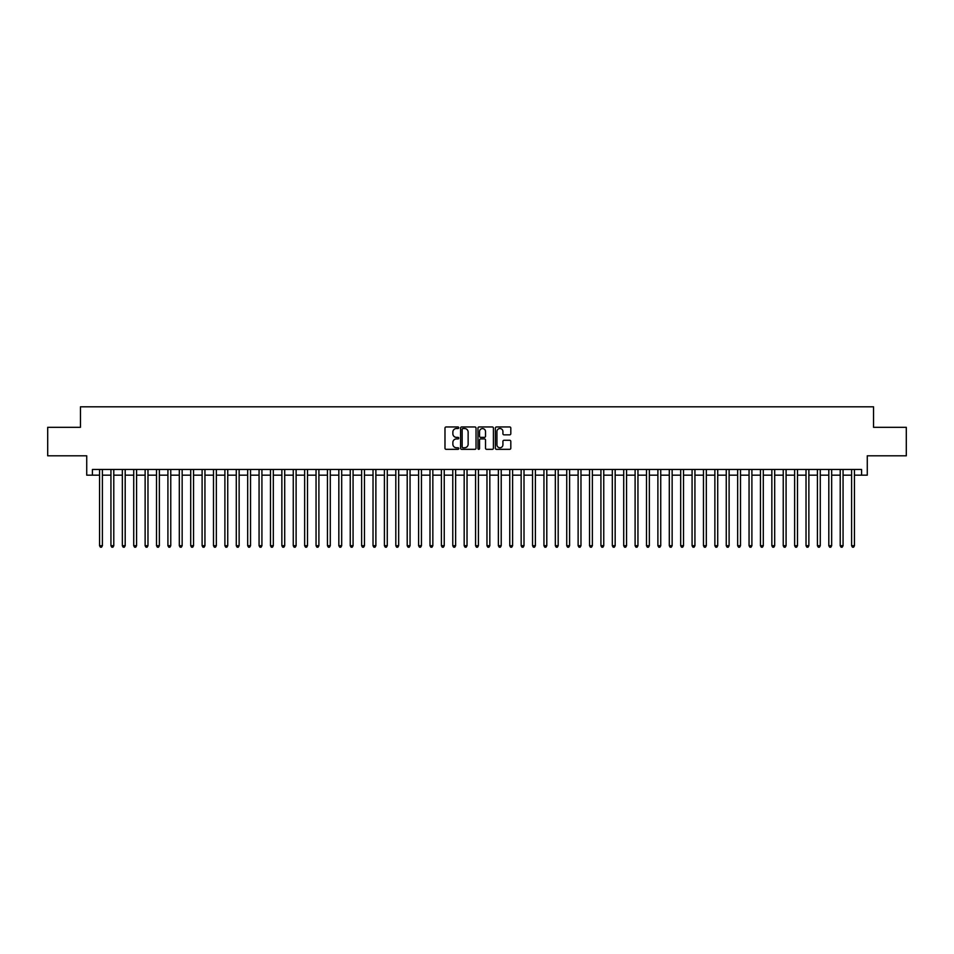 <?xml version="1.0" encoding="UTF-8"?>
<svg xmlns="http://www.w3.org/2000/svg" width="954" height="954" viewBox="0 0 954 954"><rect width="100%" height="100%" fill="white"/><g stroke="black" fill="none" stroke-linecap="round" stroke-linejoin="round"><path stroke-width="1.43" d="M458.767 427.738A0.787 0.787 0 0 0 457.992 426.963L446.102 426.963A1.121 1.121 0 0 0 444.981 428.072L444.981 448.213A1.121 1.121 0 0 0 446.102 449.334L457.992 449.334A0.787 0.787 0 0 0 458.767 448.547A0.787 0.787 0 0 0 457.992 447.76L456.453 447.76A3.577 3.577 0 0 1 452.864 444.182L452.864 442.501A3.577 3.577 0 0 1 456.453 438.923L457.992 438.923A0.787 0.787 0 0 0 458.767 438.148A0.787 0.787 0 0 0 457.992 437.361L456.453 437.361A3.577 3.577 0 0 1 452.864 433.784L452.864 432.102A3.577 3.577 0 0 1 456.453 428.525L457.992 428.525A0.787 0.787 0 0 0 458.767 427.738M509.686 434.845A1.121 1.121 0 0 0 510.807 433.724L510.807 428.072A1.121 1.121 0 0 0 509.686 426.963L496.485 426.963A1.121 1.121 0 0 0 495.376 428.072L495.376 448.213A1.121 1.121 0 0 0 496.485 449.334L509.686 449.334A1.121 1.121 0 0 0 510.807 448.213L510.807 441.392A1.121 1.121 0 0 0 509.686 440.271L504.034 440.271A1.121 1.121 0 0 0 502.925 441.392L502.925 444.767A2.993 2.993 0 0 1 499.932 447.76A2.993 2.993 0 0 1 496.939 444.767L496.939 431.518A2.993 2.993 0 0 1 499.932 428.525A2.993 2.993 0 0 1 502.925 431.518L502.925 433.724A1.121 1.121 0 0 0 504.034 434.845L509.686 434.845M92.419 475.175L92.419 469.475L861.581 469.475L861.581 475.175L867.269 475.175L867.269 455.809L906.3 455.809L906.3 427.32L873.542 427.32L873.542 406.809L80.458 406.809L80.458 427.32L47.7 427.32L47.7 455.809L86.731 455.809L86.731 475.175L99.55 475.175M476.022 428.072A1.121 1.121 0 0 0 474.901 426.963L461.7 426.963A1.121 1.121 0 0 0 460.591 428.072L460.591 448.213A1.121 1.121 0 0 0 461.7 449.334L474.901 449.334A1.121 1.121 0 0 0 476.022 448.213L476.022 428.072M479.099 426.963L492.3 426.963A1.121 1.121 0 0 1 493.409 428.072L493.409 448.213A1.121 1.121 0 0 1 492.3 449.334L486.647 449.334A1.121 1.121 0 0 1 485.526 448.213L485.526 440.044A1.121 1.121 0 0 0 484.405 438.923L480.661 438.923A1.121 1.121 0 0 0 479.54 440.044L479.54 448.547A0.787 0.787 0 0 1 478.765 449.334A0.787 0.787 0 0 1 477.978 448.547L477.978 428.072A1.121 1.121 0 0 1 479.099 426.963M102.4 475.175L110.938 475.175M113.788 475.175L122.339 475.175M125.189 475.175L133.727 475.175M136.577 475.175L145.127 475.175M147.977 475.175L156.516 475.175M159.366 475.175L167.916 475.175M170.766 475.175L179.304 475.175M182.154 475.175L190.705 475.175M193.555 475.175L202.105 475.175M204.943 475.175L213.493 475.175M216.343 475.175L224.894 475.175M227.744 475.175L236.282 475.175M239.132 475.175L247.682 475.175M250.532 475.175L259.071 475.175M261.921 475.175L270.471 475.175M273.321 475.175L281.859 475.175M284.709 475.175L293.26 475.175M296.11 475.175L304.648 475.175M307.498 475.175L316.048 475.175M318.898 475.175L327.449 475.175M330.287 475.175L338.837 475.175M341.687 475.175L350.237 475.175M353.075 475.175L361.626 475.175M364.476 475.175L373.026 475.175M375.876 475.175L384.414 475.175M387.264 475.175L395.815 475.175M398.665 475.175L407.203 475.175M410.053 475.175L418.603 475.175M421.453 475.175L429.992 475.175M432.842 475.175L441.392 475.175M444.242 475.175L452.78 475.175M455.63 475.175L464.181 475.175M467.031 475.175L475.581 475.175M478.419 475.175L486.969 475.175M489.819 475.175L498.37 475.175M501.22 475.175L509.758 475.175M512.608 475.175L521.158 475.175M524.008 475.175L532.547 475.175M535.397 475.175L543.947 475.175M546.797 475.175L555.335 475.175M558.185 475.175L566.736 475.175M569.586 475.175L578.124 475.175M580.974 475.175L589.524 475.175M592.374 475.175L600.925 475.175M603.763 475.175L612.313 475.175M615.163 475.175L623.713 475.175M626.551 475.175L635.102 475.175M637.952 475.175L646.502 475.175M649.352 475.175L657.89 475.175M660.74 475.175L669.291 475.175M672.141 475.175L680.679 475.175M683.529 475.175L692.079 475.175M694.929 475.175L703.468 475.175M706.318 475.175L714.868 475.175M717.718 475.175L726.256 475.175M729.106 475.175L737.657 475.175M740.507 475.175L749.057 475.175M751.895 475.175L760.445 475.175M763.295 475.175L771.846 475.175M774.696 475.175L783.234 475.175M786.084 475.175L794.634 475.175M797.484 475.175L806.023 475.175M808.873 475.175L817.423 475.175M820.273 475.175L828.811 475.175M831.661 475.175L840.212 475.175M843.062 475.175L851.6 475.175M854.45 475.175L861.581 475.175M462.94 428.525A0.787 0.787 0 0 0 462.153 429.312L462.153 446.985A0.787 0.787 0 0 0 462.94 447.76L464.562 447.76A3.577 3.577 0 0 0 468.14 444.182L468.14 432.102A3.577 3.577 0 0 0 464.562 428.525L462.94 428.525M485.526 431.578A2.993 2.993 0 0 0 482.533 428.584A2.993 2.993 0 0 0 479.54 431.578L479.54 436.24A1.121 1.121 0 0 0 480.661 437.361L484.405 437.361A1.121 1.121 0 0 0 485.526 436.24L485.526 431.578M102.4 469.475L102.4 545.712L99.55 545.712L99.55 469.475M102.4 545.712L101.541 547.191L100.397 547.191L99.55 545.712M113.788 469.475L113.788 545.712L110.938 545.712L110.938 469.475M113.788 545.712L112.93 547.191L111.797 547.191L110.938 545.712M125.189 469.475L125.189 545.712L122.339 545.712L122.339 469.475M125.189 545.712L124.33 547.191L123.185 547.191L122.339 545.712M136.577 469.475L136.577 545.712L133.727 545.712L133.727 469.475M136.577 545.712L135.73 547.191L134.586 547.191L133.727 545.712M147.977 469.475L147.977 545.712L145.127 545.712L145.127 469.475M147.977 545.712L147.119 547.191L145.986 547.191L145.127 545.712M159.366 469.475L159.366 545.712L156.516 545.712L156.516 469.475M159.366 545.712L158.519 547.191L157.374 547.191L156.516 545.712M170.766 469.475L170.766 545.712L167.916 545.712L167.916 469.475M170.766 545.712L169.907 547.191L168.775 547.191L167.916 545.712M182.154 469.475L182.154 545.712L179.304 545.712L179.304 469.475M182.154 545.712L181.308 547.191L180.163 547.191L179.304 545.712M193.555 469.475L193.555 545.712L190.705 545.712L190.705 469.475M193.555 545.712L192.696 547.191L191.563 547.191L190.705 545.712M204.943 469.475L204.943 545.712L202.105 545.712L202.105 469.475M204.943 545.712L204.096 547.191L202.952 547.191L202.105 545.712M216.343 469.475L216.343 545.712L213.493 545.712L213.493 469.475M216.343 545.712L215.485 547.191L214.352 547.191L213.493 545.712M227.744 469.475L227.744 545.712L224.894 545.712L224.894 469.475M227.744 545.712L226.885 547.191L225.74 547.191L224.894 545.712M239.132 469.475L239.132 545.712L236.282 545.712L236.282 469.475M239.132 545.712L238.273 547.191L237.141 547.191L236.282 545.712M250.532 469.475L250.532 545.712L247.682 545.712L247.682 469.475M250.532 545.712L249.674 547.191L248.529 547.191L247.682 545.712M261.921 469.475L261.921 545.712L259.071 545.712L259.071 469.475M261.921 545.712L261.074 547.191L259.929 547.191L259.071 545.712M273.321 469.475L273.321 545.712L270.471 545.712L270.471 469.475M273.321 545.712L272.462 547.191L271.318 547.191L270.471 545.712M284.709 469.475L284.709 545.712L281.859 545.712L281.859 469.475M284.709 545.712L283.863 547.191L282.718 547.191L281.859 545.712M296.11 469.475L296.11 545.712L293.26 545.712L293.26 469.475M296.11 545.712L295.251 547.191L294.118 547.191L293.26 545.712M307.498 469.475L307.498 545.712L304.648 545.712L304.648 469.475M307.498 545.712L306.651 547.191L305.507 547.191L304.648 545.712M318.898 469.475L318.898 545.712L316.048 545.712L316.048 469.475M318.898 545.712L318.04 547.191L316.907 547.191L316.048 545.712M330.287 469.475L330.287 545.712L327.449 545.712L327.449 469.475M330.287 545.712L329.44 547.191L328.295 547.191L327.449 545.712M341.687 469.475L341.687 545.712L338.837 545.712L338.837 469.475M341.687 545.712L340.828 547.191L339.696 547.191L338.837 545.712M353.075 469.475L353.075 545.712L350.237 545.712L350.237 469.475M353.075 545.712L352.229 547.191L351.084 547.191L350.237 545.712M364.476 469.475L364.476 545.712L361.626 545.712L361.626 469.475M364.476 545.712L363.617 547.191L362.484 547.191L361.626 545.712M375.876 469.475L375.876 545.712L373.026 545.712L373.026 469.475M375.876 545.712L375.017 547.191L373.873 547.191L373.026 545.712M387.264 469.475L387.264 545.712L384.414 545.712L384.414 469.475M387.264 545.712L386.406 547.191L385.273 547.191L384.414 545.712M398.665 469.475L398.665 545.712L395.815 545.712L395.815 469.475M398.665 545.712L397.806 547.191L396.661 547.191L395.815 545.712M410.053 469.475L410.053 545.712L407.203 545.712L407.203 469.475M410.053 545.712L409.206 547.191L408.062 547.191L407.203 545.712M421.453 469.475L421.453 545.712L418.603 545.712L418.603 469.475M421.453 545.712L420.595 547.191L419.462 547.191L418.603 545.712M432.842 469.475L432.842 545.712L429.992 545.712L429.992 469.475M432.842 545.712L431.995 547.191L430.85 547.191L429.992 545.712M444.242 469.475L444.242 545.712L441.392 545.712L441.392 469.475M444.242 545.712L443.383 547.191L442.251 547.191L441.392 545.712M455.63 469.475L455.63 545.712L452.78 545.712L452.78 469.475M455.63 545.712L454.784 547.191L453.639 547.191L452.78 545.712M467.031 469.475L467.031 545.712L464.181 545.712L464.181 469.475M467.031 545.712L466.172 547.191L465.039 547.191L464.181 545.712M478.419 469.475L478.419 545.712L475.581 545.712L475.581 469.475M478.419 545.712L477.572 547.191L476.428 547.191L475.581 545.712M489.819 469.475L489.819 545.712L486.969 545.712L486.969 469.475M489.819 545.712L488.961 547.191L487.828 547.191L486.969 545.712M501.22 469.475L501.22 545.712L498.37 545.712L498.37 469.475M501.22 545.712L500.361 547.191L499.216 547.191L498.37 545.712M512.608 469.475L512.608 545.712L509.758 545.712L509.758 469.475M512.608 545.712L511.749 547.191L510.617 547.191L509.758 545.712M524.008 469.475L524.008 545.712L521.158 545.712L521.158 469.475M524.008 545.712L523.15 547.191L522.005 547.191L521.158 545.712M535.397 469.475L535.397 545.712L532.547 545.712L532.547 469.475M535.397 545.712L534.538 547.191L533.405 547.191L532.547 545.712M546.797 469.475L546.797 545.712L543.947 545.712L543.947 469.475M546.797 545.712L545.938 547.191L544.794 547.191L543.947 545.712M558.185 469.475L558.185 545.712L555.335 545.712L555.335 469.475M558.185 545.712L557.339 547.191L556.194 547.191L555.335 545.712M569.586 469.475L569.586 545.712L566.736 545.712L566.736 469.475M569.586 545.712L568.727 547.191L567.594 547.191L566.736 545.712M580.974 469.475L580.974 545.712L578.124 545.712L578.124 469.475M580.974 545.712L580.127 547.191L578.983 547.191L578.124 545.712M592.374 469.475L592.374 545.712L589.524 545.712L589.524 469.475M592.374 545.712L591.516 547.191L590.383 547.191L589.524 545.712M603.763 469.475L603.763 545.712L600.925 545.712L600.925 469.475M603.763 545.712L602.916 547.191L601.771 547.191L600.925 545.712M615.163 469.475L615.163 545.712L612.313 545.712L612.313 469.475M615.163 545.712L614.304 547.191L613.172 547.191L612.313 545.712M626.551 469.475L626.551 545.712L623.713 545.712L623.713 469.475M626.551 545.712L625.705 547.191L624.56 547.191L623.713 545.712M637.952 469.475L637.952 545.712L635.102 545.712L635.102 469.475M637.952 545.712L637.093 547.191L635.96 547.191L635.102 545.712M649.352 469.475L649.352 545.712L646.502 545.712L646.502 469.475M649.352 545.712L648.493 547.191L647.349 547.191L646.502 545.712M660.74 469.475L660.74 545.712L657.89 545.712L657.89 469.475M660.74 545.712L659.882 547.191L658.749 547.191L657.89 545.712M672.141 469.475L672.141 545.712L669.291 545.712L669.291 469.475M672.141 545.712L671.282 547.191L670.137 547.191L669.291 545.712M683.529 469.475L683.529 545.712L680.679 545.712L680.679 469.475M683.529 545.712L682.682 547.191L681.538 547.191L680.679 545.712M694.929 469.475L694.929 545.712L692.079 545.712L692.079 469.475M694.929 545.712L694.071 547.191L692.926 547.191L692.079 545.712M706.318 469.475L706.318 545.712L703.468 545.712L703.468 469.475M706.318 545.712L705.471 547.191L704.326 547.191L703.468 545.712M717.718 469.475L717.718 545.712L714.868 545.712L714.868 469.475M717.718 545.712L716.859 547.191L715.727 547.191L714.868 545.712M729.106 469.475L729.106 545.712L726.256 545.712L726.256 469.475M729.106 545.712L728.26 547.191L727.115 547.191L726.256 545.712M740.507 469.475L740.507 545.712L737.657 545.712L737.657 469.475M740.507 545.712L739.648 547.191L738.515 547.191L737.657 545.712M751.895 469.475L751.895 545.712L749.057 545.712L749.057 469.475M751.895 545.712L751.048 547.191L749.904 547.191L749.057 545.712M763.295 469.475L763.295 545.712L760.445 545.712L760.445 469.475M763.295 545.712L762.437 547.191L761.304 547.191L760.445 545.712M774.696 469.475L774.696 545.712L771.846 545.712L771.846 469.475M774.696 545.712L773.837 547.191L772.692 547.191L771.846 545.712M786.084 469.475L786.084 545.712L783.234 545.712L783.234 469.475M786.084 545.712L785.225 547.191L784.093 547.191L783.234 545.712M797.484 469.475L797.484 545.712L794.634 545.712L794.634 469.475M797.484 545.712L796.626 547.191L795.481 547.191L794.634 545.712M808.873 469.475L808.873 545.712L806.023 545.712L806.023 469.475M808.873 545.712L808.014 547.191L806.881 547.191L806.023 545.712M820.273 469.475L820.273 545.712L817.423 545.712L817.423 469.475M820.273 545.712L819.414 547.191L818.27 547.191L817.423 545.712M831.661 469.475L831.661 545.712L828.811 545.712L828.811 469.475M831.661 545.712L830.815 547.191L829.67 547.191L828.811 545.712M843.062 469.475L843.062 545.712L840.212 545.712L840.212 469.475M843.062 545.712L842.203 547.191L841.07 547.191L840.212 545.712M854.45 469.475L854.45 545.712L851.6 545.712L851.6 469.475M854.45 545.712L853.603 547.191L852.459 547.191L851.6 545.712"/></g></svg>

